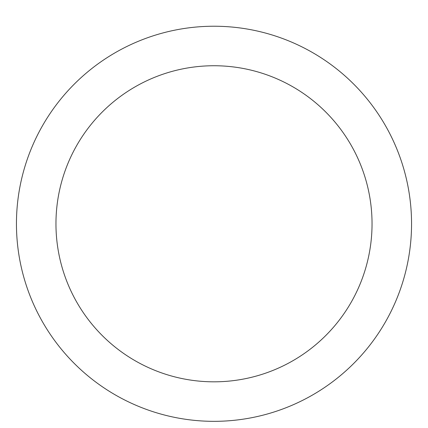 <?xml version="1.0" encoding="UTF-8"?>
<svg xmlns="http://www.w3.org/2000/svg" width="428" height="428" viewBox="0 0 428 428"><rect width="100%" height="100%" fill="white"/><g stroke="black" fill="none" stroke-linecap="round" stroke-linejoin="round"><path stroke-width="0.64" d="M214 26.231A197.554 197.554 0 0 1 385.088 322.557A197.554 197.554 0 0 1 42.912 322.557A197.554 197.554 0 0 1 214 26.231M214 65.741A158.044 158.044 0 0 1 350.869 302.805A158.044 158.044 0 0 1 77.131 302.805A158.044 158.044 0 0 1 214 65.741"/></g></svg>

